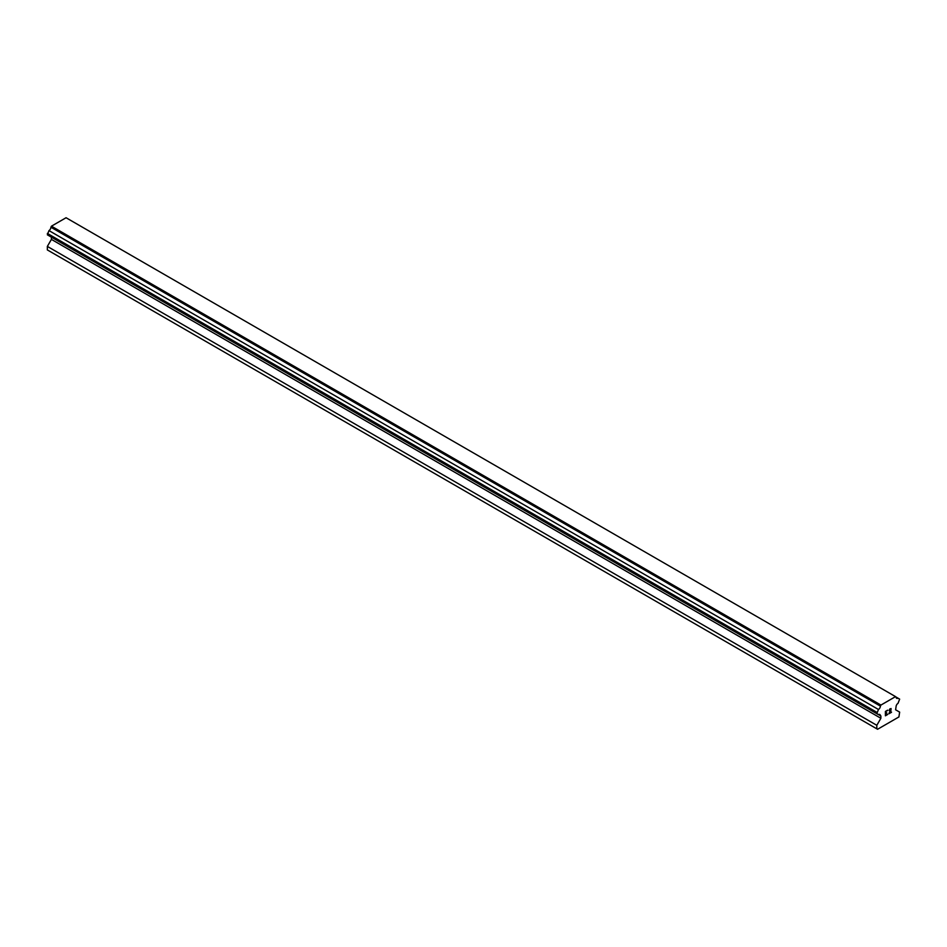 <?xml version="1.0" encoding="UTF-8"?>
<svg xmlns="http://www.w3.org/2000/svg" width="947" height="947" viewBox="0 0 947 947"><rect width="100%" height="100%" fill="white"/><g stroke="black" fill="none" stroke-linecap="round" stroke-linejoin="round"><path stroke-width="1.42" d="M885.658 711.588L885.658 713.328L885.646 711.576L887.588 710.463L885.646 711.576M885.658 713.328L886.712 712.724M886.712 713.008L885.646 713.612L886.712 713.008M885.658 713.624L885.646 715.364L885.646 713.612M885.658 715.364L887.588 714.251M885.409 715.79L887.588 714.535L885.409 715.802L885.409 711.434L887.588 710.179M889.115 710.392L889.849 708.877L891.115 708.557M891.127 709.836L890.594 710.96L891.115 709.836M890.594 710.96L889.422 713.198L890.582 710.96M889.422 713.198L891.47 712.002M889.86 709.149L890.547 708.758L889.86 709.149M890.878 708.758L888.89 713.789L891.47 712.286M891.482 712.298L888.89 713.789M880.39 715.766A2.794 1.61 -60 0 0 879.81 714.523A2.794 1.61 -60 0 0 878.449 714.642L876.815 713.707L878.449 709.481A2.794 1.61 -60 0 0 880.39 706.119L880.935 705.065L895.542 696.625L896.087 697.063A2.794 1.61 -60 0 0 896.655 698.306A2.794 1.61 -60 0 0 898.028 698.176L899.65 699.123L898.028 703.337A2.794 1.622 -60 0 0 896.075 706.711L895.59 709.777L899.65 712.12L898.892 716.962L877.585 729.261L876.815 728.823L876.815 725.307L880.876 718.276L880.876 715.932L50.925 236.88M51.41 237.152L51.41 239.39L47.35 246.409L47.35 249.925L876.815 728.823M48.972 235.756L878.449 714.642M895.542 696.625L66.065 217.739L51.458 226.179L50.913 227.221A2.794 1.61 -60 0 1 48.972 230.595L47.35 234.809L876.815 713.707M898.028 698.176L896.087 697.063M880.935 705.065L51.458 226.179M880.39 706.119L50.913 227.221M878.449 709.481L48.972 230.595M876.815 712.298L47.35 233.412M880.876 718.276L51.41 239.39M876.815 725.307L47.35 246.409"/></g></svg>
